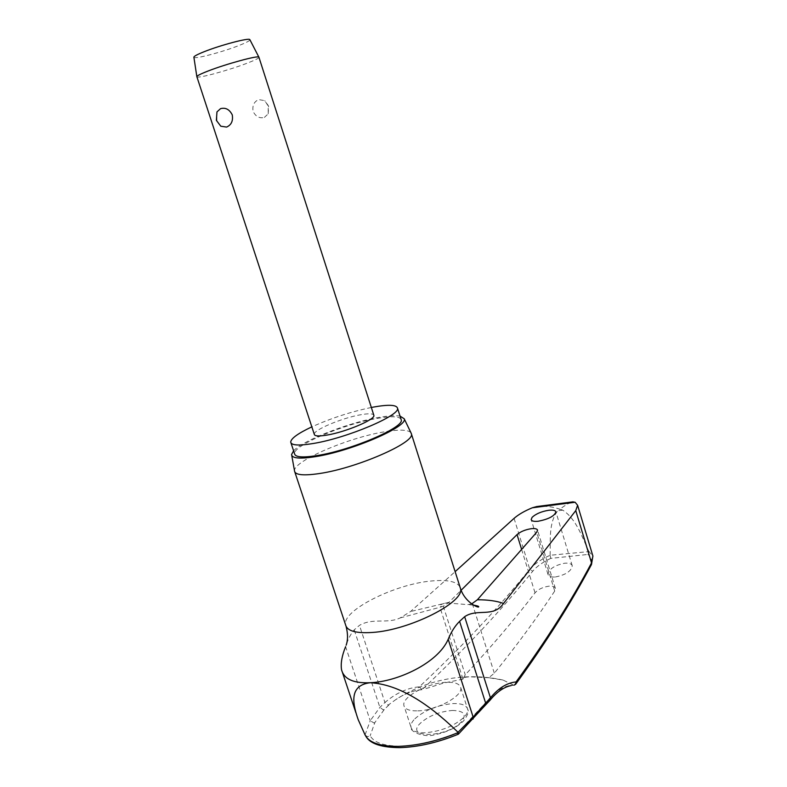 <?xml version="1.0" encoding="UTF-8"?>
<svg xmlns="http://www.w3.org/2000/svg" width="787" height="787" viewBox="0 0 787 787"><rect width="100%" height="100%" fill="white"/><g stroke="black" fill="none" stroke-linecap="round" stroke-linejoin="round"><path stroke-width="0.59" stroke-dasharray="3.94 2.95" d="M419.333 686.835L422.039 689.697L423.337 689.422C413.923 690.091 404.656 693.544 395.546 699.781L388.089 705.162L384.932 702.496C396.048 693.052 407.518 687.838 419.333 686.835C462.018 646.678 498.83 607.466 529.769 569.217C534.363 563.945 541.141 559.301 550.113 555.268L588.833 551.608L587.791 554.471L550.762 558.377L550.192 555.73M588.833 551.608L588.706 551.146C581.927 536.783 576.507 519.243 562.744 510.143L559.911 509.199C565.076 505.215 569.316 502.775 572.621 501.88M471.669 603.924L467.694 604.642L446.249 602.872C441.35 604.042 439.205 605.341 439.805 606.787L443.297 606.226L448.993 602.321L461.133 590.25M365.06 734.94L370.224 720.705L345.601 646.707L346.142 645.202C348.218 638.778 350.904 633.663 354.209 629.846L359.452 625.36C372.743 617.529 387.381 624.15 400.16 617.923L410.519 611.548L455.132 571.647M371.336 407.479C350.845 411.768 331.012 418.231 311.839 426.859M400.986 419.068C398.714 416.215 390.519 416.048 376.393 418.556C343.368 424.203 292.833 445.629 294.564 453.765M410.883 432.614C407.863 429.584 398.871 429.348 383.899 431.906C348.11 437.759 293.63 461.034 294.495 470.724L294.869 472.131M293.6 450.843C302.68 440.513 347.962 422.826 377.927 417.582C387.952 415.772 395.32 415.28 400.042 416.107M514.127 685.162C544.329 643.677 569.64 603.777 590.053 565.469C592.444 560.688 591.686 557.029 587.781 554.471M458.29 734.222L457.09 733.356L487.448 700.725C495.485 690.947 504.073 685.703 513.232 684.985L514.059 685.172M513.232 684.985L503.001 680.037L488.757 677.745L494.334 673.219C516.97 645.153 537.098 617.756 554.717 591.047L555.406 588.45C554.845 586.669 552.7 585.912 548.962 586.177C542.902 587.063 538.259 589.276 535.032 592.827C514.472 619.595 491.206 646.924 465.245 674.833L462.904 678.847C462.274 677.833 464.596 677.154 469.869 676.8L488.757 677.745M555.396 576.979C565.725 574.884 571.352 571.165 572.257 565.814C571.598 563.728 569.099 562.862 564.751 563.207C554.501 565.302 548.913 569.021 547.998 574.362C548.628 576.418 551.087 577.284 555.396 576.979M550.113 555.268C550.605 540.374 548.48 522.745 557.727 510.783L559.911 509.199C552.189 506.562 544.427 505.687 536.626 506.572M417.779 710.858C436.51 710.582 463.474 695.757 460.7 687.563C459.588 683.736 454.768 681.985 446.249 682.309C427.774 682.86 401.439 697.144 403.908 705.585C404.882 709.284 409.506 711.045 417.779 710.858M196.829 76.565L196.898 76.831C197.871 78.7 228.879 70.25 246.951 63.265C254.545 60.363 258.559 58.395 258.982 57.382M314.288 434.326C313.226 430.066 341.794 418.054 360.308 414.818C368.06 413.421 372.536 413.47 373.736 414.956M264.402 117.391L268.2 113.84L268.2 106.048L264.757 100.647L258.667 99.605C254.024 101.68 252.174 105.615 253.099 111.4C255.736 116.643 259.503 118.64 264.402 117.391M193.907 57.313C194.458 59.438 222.8 51.952 239.209 45.42C246.124 42.695 249.705 40.816 249.941 39.803M220.773 126.205L216.907 120.352L216.956 111.911M588.706 551.146L592.867 556.163M365.198 735.196L367.657 736.721L370.156 735.786C374.13 742.8 384.568 746.243 401.468 746.115C418.94 745.535 437.483 741.275 457.09 733.356M388.935 704.936L384.243 709.53L374.819 722.623L370.156 735.786M550.762 558.377C542.794 562.134 536.773 566.414 532.701 571.234C501.732 609.738 464.842 649.226 422.039 689.697M463.1 679.112L443.327 683.146L423.337 689.422M374.819 722.623L373.894 722.909L370.224 720.705L379.895 707.385L384.932 702.496L359.452 625.36M384.243 709.53L383.308 709.844L379.895 707.385L354.209 629.846M487.448 700.725L490.094 700.155M482.923 705.526L485.254 705.3M470.705 719.328L473.135 719.023M562.744 510.143L557.727 510.783M448.993 602.321L410.519 611.548M459.962 586.886C456.765 581.495 447.331 579.527 431.66 580.973C395.133 583.984 341.912 610.466 345.572 624.829L346.113 626.482M472.318 603.668L494.334 673.219M414.867 718.787C424.872 710.071 437.621 704.995 453.105 703.568C461.635 703.332 466.475 705.201 467.635 709.176C468.068 711.487 466.937 714.104 464.241 717.036C454.197 726.135 441.104 731.379 424.941 732.776C416.667 732.864 412.014 730.985 410.981 727.149C410.548 724.66 411.837 721.876 414.867 718.787M452.24 710.464C463.976 710.661 467.035 714.429 461.448 721.787C447.35 737.783 403.77 738.855 420.435 723.155C428.738 715.855 439.343 711.625 452.24 710.464M591.499 564.476L590.053 565.469M514.078 518.358L529.769 569.217L532.701 571.234M443.297 606.226L465.245 674.833M554.717 591.047L536.695 532.268M521.624 549.434L535.032 592.827M503.001 680.037C489.111 677.017 475.151 676.072 461.123 677.204C437.464 679.26 415.605 686.785 395.546 699.781C403.947 694.026 412.418 690.701 420.956 689.806L422.058 689.697M290.993 442.983L290.698 442.078M291.583 454.493L291.751 455.437M473.518 605.105L467.694 604.642M547.998 574.362L531.264 519.813M462.894 678.847L439.805 606.787M460.7 687.563L467.635 709.176C469.18 711.261 467.842 715.167 463.592 720.902C456.617 727.611 447.055 732.205 434.916 734.704C425.295 737.901 409.761 732.235 410.981 727.149L403.908 705.585M268.2 113.84L268.593 106.048L264.757 100.647M366.221 736.898L365.384 735.511M511.117 685.595L513.813 685.172M555.406 588.45L537.56 530.182M572.267 565.814L555.888 511.884M400.16 617.923L441.556 606.856M341.548 669.776L342.483 672.57M355.95 712.874L358.292 719.869"/><path stroke-width="1.18" d="M514.059 685.172L515.623 684.306L516.075 681.926C506.985 682.791 498.437 688.104 490.449 697.853L473.135 717.065L458.034 732.294L458.29 734.222C437.838 742.544 418.428 747.02 400.081 747.64M572.621 501.88L575.13 502.254L532.297 507.792C524.595 510.96 518.515 514.482 514.078 518.358L455.132 571.647M532.091 517.364C535.77 513.891 541.289 511.53 548.637 510.281C552.966 509.809 555.386 510.34 555.888 511.884C554.56 516.016 548.716 519.125 538.338 521.23C534.058 521.673 531.678 521.122 531.195 519.587L532.091 517.364M461.133 590.25L517.039 534.589C520.522 531.609 525.283 529.641 531.314 528.687C535.032 528.303 537.118 528.805 537.551 530.182L536.695 532.268L477.375 599.773L471.669 603.924M311.839 426.859C298.096 433.332 291.042 438.408 290.698 442.078C291.279 445.422 298.883 445.885 313.511 443.455C347.264 437.956 400.445 415.339 397.524 408.197C396.53 404.705 388.276 404.38 372.753 407.204L371.336 407.479M290.993 442.983L294.564 453.765C295.194 457.257 302.838 457.827 317.476 455.506C351.258 450.233 404.272 427.4 401.252 419.924L400.986 419.068M294.505 471.029C295.253 475.063 303.644 475.889 319.679 473.499C356.845 468.068 414.965 442.619 411.424 433.942L410.883 432.614M400.042 416.107L404.203 418.763C408.502 426.406 351.878 450.981 315.715 456.608C299.896 459.106 291.849 458.398 291.583 454.493L293.6 450.843M591.499 564.476L592.867 556.163L591.539 562.941L575.769 510.615L503.532 603.452C493.4 618.12 477.404 608.056 464.645 616.683L459.598 621.366C455.093 625.803 451.285 631.774 448.197 639.27C437.779 663.411 396.973 681.768 370.274 682.722C353.56 683.45 343.978 679.142 341.548 669.776C340.555 663.431 341.902 655.748 345.601 646.707M258.982 57.382L258.874 57.126C258.028 55.277 226.331 63.895 208.23 70.958C200.301 74.037 196.514 75.985 196.868 76.801M220.557 108.645C225.574 107.327 229.479 109.403 232.263 114.882C233.227 120.932 231.339 124.995 226.577 127.081L220.773 126.205L216.386 120.372L216.956 111.911L220.557 108.645M373.736 414.956L373.884 415.418C375.36 419.481 346.014 431.915 327.264 435.034C318.991 436.441 314.662 436.205 314.288 434.326L196.898 76.831M249.941 39.803L249.823 39.576C248.899 37.638 220.33 45.193 204.089 51.735C196.966 54.588 193.572 56.448 193.907 57.313L196.829 76.565M458.211 732.559C437.159 741.138 417.248 745.732 398.478 746.361C380.347 746.489 369.251 742.771 365.198 735.196L358.282 719.869C353.314 705.752 347.756 685.339 370.274 682.722C404.912 684.651 437.611 712.481 458.034 732.294M575.769 510.615L577.609 505.293L575.13 502.254M532.297 507.792L536.626 506.572L573.152 501.831M511.117 685.595C503.926 687.002 496.922 691.862 490.094 700.155L490.449 697.853L464.645 616.683M458.388 734.163L485.166 705.378L485.609 702.978L459.598 621.366M473.135 719.023L473.135 717.065L448.197 639.27M294.869 472.131L345.572 624.829C347.018 630.928 355.832 633.476 372.025 632.473C409.545 630.328 465.461 601.839 460.444 588.391L459.962 586.886M503.532 603.452C496.725 600.963 487.999 599.743 477.375 599.773M516.075 681.926C546.089 640.707 571.244 601.052 591.539 562.941L591.47 564.535C571.087 602.872 545.804 642.792 515.623 684.306M517.039 534.589L521.624 549.434M291.751 455.437L294.495 470.724M411.424 433.942L460.444 588.391C464.92 602.616 478.889 608.43 478.722 606.747C478.752 606.236 477.02 605.695 473.518 605.105M258.913 57.166L373.884 415.418M249.823 39.576L258.874 57.126M399.855 747.64C381.872 747.502 370.657 743.922 366.221 736.898M490.094 700.155L485.254 705.3M577.619 505.293L592.926 556.153M346.142 645.202C347.992 640.097 347.982 633.85 346.113 626.482M404.203 418.763L411.385 433.647M401.252 419.924L397.524 408.197M342.483 672.57L355.95 712.874"/></g></svg>
